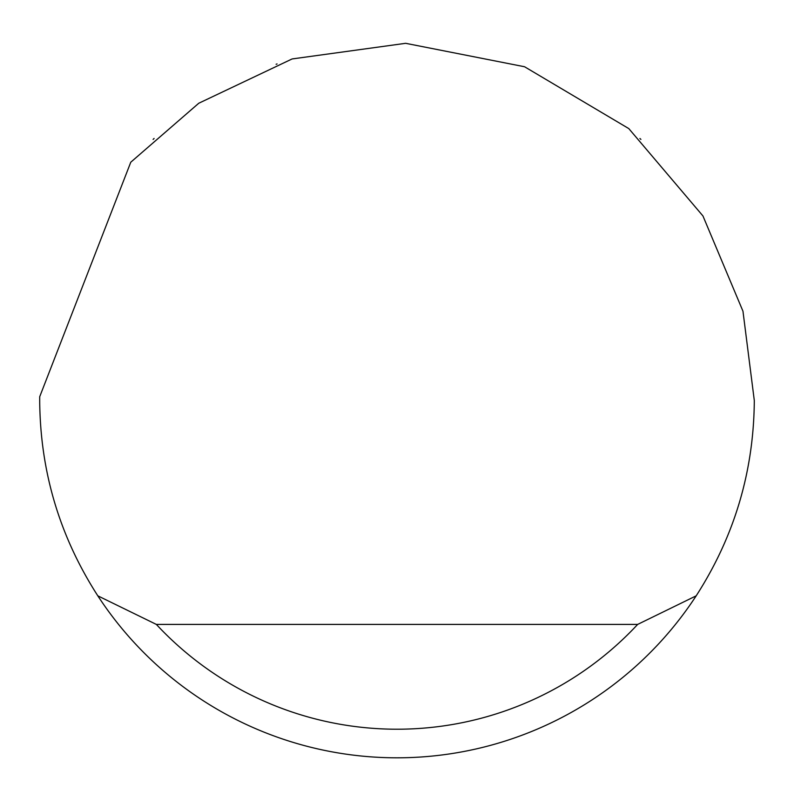 <?xml version="1.0" encoding="UTF-8"?>
<svg xmlns="http://www.w3.org/2000/svg" width="794" height="794" viewBox="0 0 794 794"><rect width="100%" height="100%" fill="white"/><g stroke="black" fill="none" stroke-linecap="round" stroke-linejoin="round"><path stroke-width="1.19" d="M276.104 64.284L277.066 63.937M640.897 139.397L639.914 138.484M154.086 138.484L153.103 139.407M130.772 162.214L198.768 103.24L292.113 58.945L405.645 43.313L524.556 66.746L628.788 128.588L702.948 215.958L742.966 311.218L754.3 400.504C753.834 471.239 734.46 536.347 696.189 595.828A357.3 357.3 0 0 1 97.811 595.828C59.54 536.347 40.166 471.239 39.7 400.504L39.72 396.692L130.772 162.214M97.811 595.828L156.339 624.412L637.661 624.412L696.189 595.828M156.339 624.412A328.716 328.716 0 0 0 637.661 624.412"/></g></svg>

